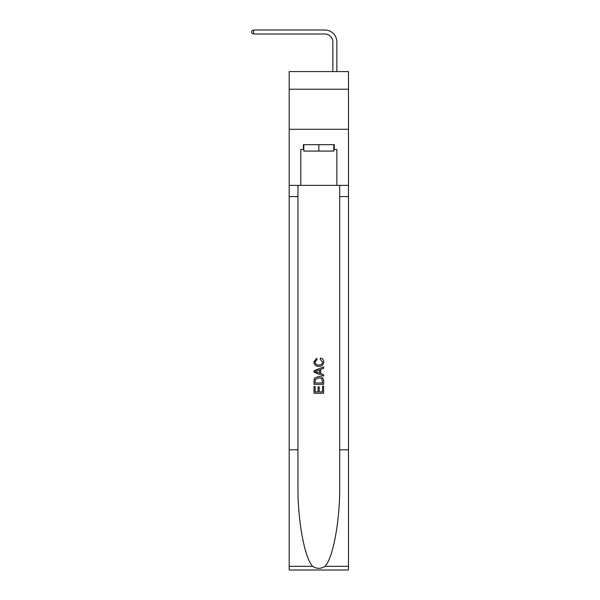 <?xml version="1.0" encoding="UTF-8"?>
<svg xmlns="http://www.w3.org/2000/svg" width="600" height="600" viewBox="0 0 600 600"><rect width="100%" height="100%" fill="white"/><g stroke="black" fill="none" stroke-linecap="round" stroke-linejoin="round"><path stroke-width="0.9" d="M348.48 89.22L348.48 71.588L289.185 71.588L289.185 89.22L348.48 89.22L348.48 129.285L289.185 129.285L289.185 89.22M332.85 71.588L332.85 42.023A8.01 8.01 135.4 0 0 324.84 34.005L253.605 34.005L251.52 32.805L251.52 31.2L253.605 30L324.84 30A12.023 12.023 -44.6 0 1 336.862 42.023L336.862 71.588M333.817 144.667L333.817 151.08L303.847 151.08L303.847 144.667M318.832 144.667L318.832 151.08M322.522 386.213L322.522 391.882L319.2 391.882L322.522 391.882L322.522 386.213L323.632 386.213L323.632 393.24L314.017 393.24L314.017 386.46L314.017 393.24M318.09 386.827L318.09 391.882L315.127 391.882L318.09 391.882L318.09 386.827L319.2 386.827L319.2 391.882M314.843 377.978L314.16 379.38L314.843 377.978L318.772 376.478C321.847 376.462 323.468 377.94 323.632 380.918L323.632 384.368L314.017 384.368L314.017 381.075L314.017 384.368M320.558 357.983L320.243 359.34L320.558 357.983C322.597 358.515 323.663 359.82 323.76 361.905C323.498 364.86 321.832 366.345 318.757 366.368L318.757 366.368C315.803 366.3 314.183 364.822 313.897 361.935L316.688 358.23L316.98 359.587L315.007 362.002C315.293 364.08 316.538 365.085 318.75 365.01C321 365.13 322.298 364.14 322.65 362.032L320.243 359.34M325.028 566.34L348.48 566.34L348.48 570L289.185 570L289.185 449.805L297.96 449.805L297.96 485.535C297.532 519.69 304.462 557.85 312.63 566.34C316.763 568.98 320.895 568.98 325.028 566.34C333.202 557.85 340.132 519.69 339.705 485.535L339.705 185.37M314.017 370.718L314.017 372.248L323.632 376.065L314.017 372.248L314.017 370.718L323.632 366.9L314.017 370.718M339.705 449.805L348.48 449.805L348.48 129.285M289.185 449.805L289.185 129.285M297.96 185.37L297.96 449.805M348.48 566.34L348.48 449.805M289.185 185.37L300.803 185.37L300.803 149.475L303.847 149.475M333.817 149.475L334.298 149.475L334.298 144.667L303.368 144.667L303.368 149.475M334.298 149.475L336.862 149.475L336.862 185.37L348.48 185.37M300.803 185.37L336.862 185.37M323.632 366.9L323.632 368.34L320.678 369.435L320.678 373.53L323.632 374.625L323.632 376.065M316.905 372.142L319.567 373.125L319.567 369.84L315.127 371.483L316.905 372.142M319.567 369.84L319.567 373.125M314.017 381.075L314.16 379.38M321.847 378.757L322.522 383.01L321.847 378.757L318.75 377.827L315.33 379.47L315.127 383.01L322.522 383.01L315.127 383.01M314.017 386.46L315.127 386.46L315.127 391.882M332.85 42.023A8.01 8.01 135.4 0 0 324.84 34.005A8.01 8.01 135.4 0 1 332.85 42.023A8.01 8.01 135.4 0 0 324.84 34.005A8.01 8.01 135.4 0 1 332.85 42.023A8.01 8.01 135.4 0 0 324.84 34.005A8.01 8.01 135.4 0 1 332.85 42.023A8.01 8.01 135.4 0 0 324.84 34.005A8.01 8.01 135.4 0 1 332.85 42.023A8.01 8.01 135.4 0 0 324.84 34.005A8.01 8.01 135.4 0 1 332.85 42.023A8.01 8.01 135.4 0 0 324.84 34.005A8.01 8.01 135.4 0 1 332.85 42.023A8.01 8.01 135.4 0 0 324.84 34.005A8.01 8.01 135.4 0 1 332.85 42.023A8.01 8.01 135.4 0 0 324.84 34.005A8.01 8.01 135.4 0 1 332.85 42.023A8.01 8.01 135.4 0 0 324.84 34.005A8.01 8.01 135.4 0 1 332.85 42.023A8.01 8.01 135.4 0 0 324.84 34.005A8.01 8.01 135.4 0 1 332.85 42.023A8.01 8.01 135.4 0 0 324.84 34.005A8.01 8.01 135.4 0 1 332.85 42.023A8.01 8.01 135.4 0 0 324.84 34.005A8.01 8.01 135.4 0 1 332.85 42.023A8.01 8.01 135.4 0 0 324.84 34.005A8.01 8.01 135.4 0 1 332.85 42.023A8.01 8.01 135.4 0 0 324.84 34.005M253.605 34.005L253.605 30L324.84 30M339.705 196.59L348.48 196.59M297.96 196.59L289.185 196.59M289.185 566.34L312.63 566.34"/></g></svg>
